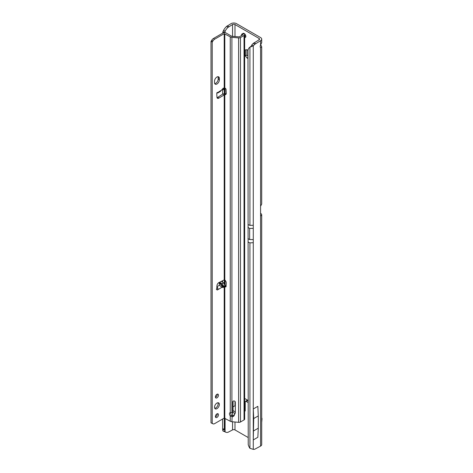 <?xml version="1.0" encoding="UTF-8"?>
<svg xmlns="http://www.w3.org/2000/svg" width="473" height="473" viewBox="0 0 473 473"><rect width="100%" height="100%" fill="white"/><g stroke="black" fill="none" stroke-linecap="round" stroke-linejoin="round"><path stroke-width="0.71" d="M244.665 37.544A2.353 1.36 -120 0 0 245.357 37.468A2.353 1.36 -120 0 0 245.842 36.386A2.353 1.36 -120 0 0 244.813 34.021A2.353 1.36 -120 0 0 243.004 33.388A2.353 1.36 -120 0 0 242.679 33.725M244.033 33.429A2.353 1.36 -120 0 0 244.027 33.595A2.353 1.36 -120 0 0 244.033 33.737M244.665 35.469A2.353 1.36 -120 0 0 245.836 36.551M260.582 45.018L260.582 40.702A3.855 2.223 0 0 0 261.711 39.129L261.711 42.629L260.582 45.018A2.566 1.484 120 0 0 260.209 46.514A2.566 1.484 120 0 0 260.582 47.572L261.711 46.821L260.765 44.758M260.582 446.092L260.582 215.564L261.557 215.546A3.855 2.223 0 0 0 261.711 214.919L261.711 444.519A3.855 2.223 180 0 1 260.582 446.092L254.776 449.208A8.561 4.943 120 0 1 253.28 449.35L249.915 448.321A8.561 5.581 -127.5 0 1 248.224 444.525L247.988 50.286L247.024 49.718L245.386 49.866L245.386 55.932L247.024 57.966L247.988 57.41M246.9 49.73L246.9 55.063L247.988 56.411M244.665 410.694L245.209 411.007L245.209 401.92A1.283 0.739 60 0 1 245.475 401.335L246.989 400.46A1.283 0.739 60 0 1 247.627 400.525L247.988 400.732M260.576 213.341L260.582 213.347A3.855 2.223 0 0 1 261.711 214.919M222.759 33.116A8.561 1.212 -84.2 0 1 222.86 31.969L223.575 30.337A8.561 4.943 -60 0 1 226.549 26.482L231.043 23.65A3.855 2.223 180 0 1 236.488 23.65L260.582 37.556A3.855 2.223 0 0 1 261.711 39.129M247.988 400.383L244.665 398.461M245.475 401.335A1.283 0.739 60 0 1 246.114 401.4L247.988 402.476M224.923 32.643A8.561 1.212 -84.2 0 1 224.965 32.182L225.083 31.212A8.561 4.943 -60 0 1 228.063 27.357L232.556 24.525A1.715 0.987 180 0 1 234.98 24.525L259.068 38.431A1.715 0.987 0 0 1 259.571 39.129A1.715 0.987 0 0 1 259.068 39.833L253.262 43.421A8.561 4.943 120 0 0 251.766 45.006L253.28 45.881L249.915 47.182A8.561 5.581 -127.5 0 0 249.62 47.389A8.561 5.581 -127.5 0 0 248.224 49.499L247.988 50.286M234.98 422.011L234.98 429.916L247.988 437.424M247.988 58.528L247.024 57.966M247.988 224.545L249.915 225.385L249.915 47.182L251.204 46.194L251.766 45.006M234.98 429.916A1.715 0.987 0 0 0 232.556 429.916L228.063 432.269A8.561 4.943 -60 0 1 225.349 432.026A8.561 4.943 -60 0 1 225.083 431.855L224.965 431.145A8.561 1.212 -84.2 0 1 224.805 430.081L224.308 429.017L224.308 418.055M232.787 412.225L234.91 413.449M235.312 405.538L233.041 406.845M233.041 410.623L235.217 411.882A0.857 0.497 -0 0 0 235.312 411.93M224.965 418.191L224.965 431.145L222.86 430.933A8.561 1.212 -84.2 0 1 222.677 429.573L222.623 428.845L224.308 429.017M222.623 428.845L222.623 419.013M222.623 282.198L222.623 280.696M222.623 94.192L222.623 89.805M222.86 31.969L224.965 32.182L224.965 32.649M223.575 30.337L225.083 31.212L225.083 32.667M225.083 418.262L225.083 431.855L222.86 430.933M227.324 25.796L228.837 26.671M245.079 408.962L244.665 409.133M245.209 408.039L244.665 408.039M261.557 215.546L260.576 215.375M261.711 46.821L261.711 203.733A3.855 2.223 180 0 1 261.557 204.36L260.582 206.234A1.283 0.739 -60 0 0 260.576 206.358L260.576 215.446A1.283 0.739 -60 0 0 260.582 215.564L260.848 215.859M251.062 46.289A8.561 5.581 -127.5 0 0 250.909 46.401L249.62 47.389M260.582 40.702L254.776 44.296A8.561 4.943 120 0 0 253.28 45.881L253.28 228.394L249.649 228.394L247.941 227.407M255.544 43.611L254.031 42.741M253.705 418.552L258.282 415.909L258.282 428.195L257.856 437.283L253.28 439.925L253.28 408.968L253.705 418.552L253.28 439.925M258.282 415.909L257.856 406.325L253.28 408.968M258.282 428.195L253.705 430.838M246.9 55.063L245.386 55.932M261.711 417.884A2.566 1.484 120 0 1 261.995 419.078L261.794 421.348A0.857 0.497 120 0 0 261.817 421.597L261.711 421.715M214.517 407.271A3.423 1.975 120 0 0 215.227 408.838A3.423 1.975 120 0 0 217.864 407.915A3.423 1.975 120 0 0 219.36 404.474A3.423 1.975 120 0 0 218.65 402.907A3.423 1.975 120 0 0 216.013 403.824A3.423 1.975 120 0 0 214.517 407.271M214.73 408.294A3.423 1.975 120 0 0 218.148 403.771A3.423 1.975 120 0 0 217.935 402.748M215.398 416.547A2.182 1.259 120 0 0 215.848 417.547A2.182 1.259 120 0 0 217.533 416.961A2.182 1.259 120 0 0 218.485 414.762A2.182 1.259 120 0 0 218.029 413.763A2.182 1.259 120 0 0 216.35 414.348A2.182 1.259 120 0 0 215.398 416.547M215.428 416.879A2.182 1.259 120 0 0 217.273 414.064A2.182 1.259 120 0 0 217.243 413.733M215.398 396.977A2.182 1.259 120 0 0 215.848 397.976A2.182 1.259 120 0 0 217.533 397.391A2.182 1.259 120 0 0 218.485 395.192A2.182 1.259 120 0 0 218.029 394.192A2.182 1.259 120 0 0 216.35 394.778A2.182 1.259 120 0 0 215.398 396.977M215.428 397.308A2.182 1.259 120 0 0 217.273 394.494A2.182 1.259 120 0 0 217.243 394.163M223.593 287.01L223.144 287.549L221.932 287.312L219.454 285.249L219.123 282.541L219.986 282.523L222.263 283.623L223.682 286.301L223.593 287.01L219.986 282.523M216.794 92.826L217.799 92.968L220.264 91.543L223.297 88.084L223.682 88.847L223.362 89.758L222.121 89.598M222.263 283.623L223.617 282.842L225.036 285.521L225.036 285.994L224.202 286.413L225.272 286.792A1.07 0.615 -120 0 0 225.319 286.821A1.07 0.615 -120 0 0 225.858 286.875A1.07 0.615 -120 0 0 226.076 286.437L226.265 283.02A2.566 1.484 -120 0 0 224.811 279.998L224.202 279.898L218.887 282.594A2.566 1.484 120 0 0 216.959 285.668L216.77 289.364A1.07 0.615 120 0 0 216.995 289.908A1.07 0.615 120 0 0 217.527 289.854C218.065 289.843 218.088 289.074 217.592 287.554L216.794 286.786M217.373 92.513L217.592 93.033L217.527 92.401A1.07 0.615 120 0 0 216.77 93.766L216.959 97.243A2.566 1.484 120 0 0 217.491 98.289A2.566 1.484 120 0 0 218.887 98.094L224.811 94.553A2.566 1.484 -120 0 0 225.733 94.511A2.566 1.484 -120 0 0 226.265 93.335A2.566 1.484 -120 0 0 226.265 93.205L226.076 89.574A1.07 0.615 -120 0 0 225.272 88.291L224.202 88.138L224.202 33.678L230.25 36.823A2.998 1.732 0 0 0 231.9 37.308L238.611 37.923A2.14 1.236 0 0 0 240.461 37.574L244.038 35.51A2.14 1.236 0 0 0 244.665 34.635A2.14 1.236 0 0 0 244.234 33.89L243.926 33.654A1.715 0.84 -113.5 0 0 243.24 33.482L241.874 34.08A1.715 0.84 -113.5 0 0 241.561 34.523L241.289 35.7M214.73 83.632A3.423 1.975 120 0 0 218.148 79.109L218.148 77.714A3.423 1.975 120 0 0 217.935 76.685M244.665 34.635L244.665 419.06A2.14 1.236 180 0 1 244.038 419.929L240.461 421.999A2.14 1.236 180 0 1 238.611 422.342L231.9 421.733A2.998 1.732 180 0 1 230.25 421.242L224.202 418.102L214.641 423.625A3.423 1.975 -60 0 1 212.927 423.79L211.005 422.827L211.005 41.393L211.715 40.311A3.423 1.975 -60 0 1 213.429 38.502L222.99 32.98A2.14 1.236 180 0 1 226.017 32.98L231.463 36.125A1.283 0.739 0 0 0 232.172 36.332L239.249 36.876L242.826 34.813L242.554 34.251A1.715 0.84 -113.5 0 0 241.874 34.08M217.036 97.68A2.566 1.484 120 0 0 217.675 97.397L222.99 93.95L224.202 94.647L224.202 279.898M216.8 288.772L216.794 288.181M225.036 285.438L226.106 285.852M219.36 78.412A3.423 1.975 120 0 0 218.65 76.845A3.423 1.975 120 0 0 216.013 77.761A3.423 1.975 120 0 0 214.517 81.208L214.517 82.604A3.423 1.975 120 0 0 215.227 84.176A3.423 1.975 120 0 0 217.864 83.254A3.423 1.975 120 0 0 219.36 79.813L219.36 78.412L218.148 77.714M223.297 88.084L223.593 88.244L223.096 88.285M212.217 423.53L212.217 42.091L212.927 41.009A3.423 1.975 -60 0 1 214.641 39.2L224.202 33.678M212.927 423.79L212.43 423.506M223.617 282.842L221.453 281.435A1.283 0.739 180 0 0 221.323 281.358M225.036 88.173L224.622 89.03L223.362 89.758M217.846 92.454L221.932 89.858M224.811 418.102L224.811 286.49L226.017 285.793M221.932 287.312L217.527 289.854L216.315 289.157M230.688 412.687A2.353 1.36 -120 0 0 231.463 415.211L232.172 415.684A2.353 1.898 -164.7 0 0 234.389 414.608L235.312 412.545M233.041 401.27L233.041 411.22A0.857 0.692 15.3 0 1 232.964 411.51M224.811 279.998L224.811 94.553L226.017 93.849A2.566 1.484 -120 0 0 226.189 93.902M231.93 412.823A2.353 1.898 -164.7 0 0 231.9 412.817L230.25 412.604A2.353 1.36 -120 0 0 229.925 412.704A2.353 1.36 -120 0 0 230.25 415.909L231.9 416.66A2.353 1.898 -164.7 0 0 234.123 415.584L235.116 413.343A3.423 2.761 -164.7 0 0 235.235 413.03A3.423 2.761 -164.7 0 0 235.312 412.432L235.312 402.121A1.283 1.035 -164.7 0 0 232.775 401.89L232.775 412.202A0.857 0.692 15.3 0 1 231.93 412.823M231.9 421.733L232.172 415.684M231.463 415.211L230.25 415.909L230.25 421.242M224.687 94.541L225.414 93.642L226.017 93.849M222.99 93.95L225.414 93.642M211.005 41.393L212.217 42.091M217.592 287.554L216.936 288.347M247.988 242.022L249.915 242.856L253.28 242.726L253.28 449.35M249.915 448.321L249.915 242.856M259.068 39.833L259.068 38.431M234.98 24.525L234.98 36.587M234.98 401.382L234.98 405.728M225.083 280.247L225.083 285.45M224.965 280.134L224.965 284.929M232.556 24.525L232.556 36.368M232.556 412.651L232.556 415.696M232.556 421.792L232.556 429.916M225.083 88.197L225.083 93.583M224.308 283.516L224.308 279.868M224.308 93.559L224.308 89.208M222.677 429.573L224.758 429.78M224.805 88.871L224.805 93.553M224.805 279.992L224.805 284.409M224.805 418.102L224.805 430.081M224.965 88.563L224.965 93.565M226.549 26.482L228.063 27.357M247.627 400.525L246.114 401.4M235.217 411.882L235.217 412.746M260.582 206.234L260.582 47.572M249.915 225.385L253.28 225.249M254.776 44.296L253.262 43.421M253.28 242.726L253.28 228.394M253.28 239.58L249.649 239.58L249.649 228.394M249.649 239.58L247.941 238.593M224.935 88.126L223.682 88.847M224.202 286.413L224.202 418.102M223.682 286.301L225.036 285.521M216.906 286.721L219.454 285.249M242.862 34.488L242.862 34.783M234.389 414.608L234.123 415.584M238.611 422.342L238.611 37.923M231.9 412.817L231.9 37.308M233.041 411.22L232.775 412.202M232.893 401.459L232.775 401.89M235.3 412.698L235.116 413.343M226.082 286.325L225.272 286.792M230.25 412.604L230.25 36.823M224.811 88.055L224.811 33.678M240.461 37.574L240.461 421.999M244.038 419.929L244.038 35.51M242.554 34.251L243.926 33.654M217.675 97.397L218.887 98.094M213.429 38.502L214.641 39.2M211.715 40.311L212.927 41.009M211.224 41.169L212.43 41.866M219.123 282.541L223.144 287.549M218.148 79.109L219.36 79.813M224.054 431.275L225.349 432.026M244.316 407.88L244.724 408.045M233.023 411.374L232.757 412.35"/></g></svg>
